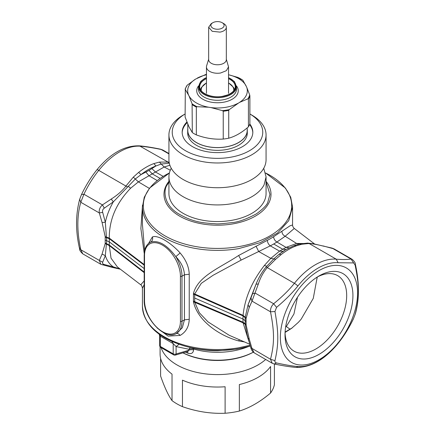 <?xml version="1.0" encoding="UTF-8"?>
<svg xmlns="http://www.w3.org/2000/svg" width="435" height="435" viewBox="0 0 435 435"><rect width="100%" height="100%" fill="white"/><g stroke="black" fill="none" stroke-linecap="round" stroke-linejoin="round"><path stroke-width="0.65" d="M352.241 259.38L351.067 259.048C346.836 259.63 341.888 259.668 336.222 259.168A59.171 34.164 120 0 0 295.245 282.266A59.171 34.164 120 0 0 294.386 283.321A4.415 0.935 38.8 0 1 297.872 285.991C292.483 292.831 285.382 299.949 276.578 307.344L274.958 311.514C278.71 332.808 278.715 344.205 274.958 360.664C274.708 361.86 275.246 362.627 276.578 362.964C285.382 364.905 292.478 366.101 297.872 366.547A56.963 32.886 120 0 0 337.321 344.308A56.963 32.886 120 0 0 338.147 343.297C343.721 336.478 348.848 328.224 353.535 318.529L355.33 313.912C359.451 299.541 359.468 283.038 355.395 264.404L355.15 265.214L351.067 259.048L332.117 248.119L313.765 243.85L307.627 243.094L299.481 244.019L301.694 244.263L309.062 243.48L336.222 259.168L338.147 262.74L353.535 262.914M355.395 264.404C355.553 263.126 354.487 261.446 352.192 259.352L334.145 248.934L323.161 245.933M353.535 318.529L355.33 313.912M355.15 314.364C359.381 297.893 359.375 286.002 355.15 265.214M267.356 240.337C267.53 242.643 268.509 244.481 270.287 245.851L241.169 260.087L238.63 255.481L267.356 240.337A75.065 43.337 180 0 0 270.575 238.587A75.065 43.337 180 0 0 273.61 236.727L290.15 225.738L292.565 225.004C292.543 226.146 293.108 227.293 294.267 228.457L285.17 236.254C283.011 235.172 281.934 233.464 281.934 231.137M239.397 339.719L238.63 340.915L244.432 341.915M300.46 286.763A54.603 31.527 -60 0 1 352.856 274.262A54.603 31.527 -60 0 1 337.484 343.639A54.603 31.527 -60 0 1 285.088 356.135A54.603 31.527 -60 0 1 300.46 286.763M312.694 243.649L296.599 243.453L298.807 244.165M276.578 362.964L274.3 364.003C282.587 365.721 289.666 366.846 295.555 367.374L295.555 367.374A4.415 3.48 -84.9 0 0 297.872 366.547M274.958 360.664L270.51 359.261L272.239 363.247M273.61 236.727C273.805 239.016 274.909 240.783 276.91 242.023L285.17 236.254L296.599 243.453L286.056 247.379L279.558 251.125L270.287 245.851A79.48 45.887 0 0 0 273.697 243.992L282.685 249.184L286.007 249.505L279.069 254.306L281.108 254.638L275.616 259.32L267.22 267.639C263.229 272.424 260.271 277.873 258.346 283.979L252.006 301.118L249.239 307.442L246.079 318.512L246.118 324.907L249.239 339.061L252.006 348.576L254.138 352.796M276.578 307.344L273.637 303.755C271.32 306.18 270.282 308.861 270.51 311.803L252.006 301.118L250.973 297.97L248.075 304.717L245.144 317.621L245.182 324.222L247.009 334.156L248.075 338.321L249.239 339.061M249.695 344.221L229.234 335.293L208.039 321.895L199.328 312.749L194.69 302.129L194.673 298.04L242.958 319.034L243.073 322.824L248.787 341.056M142.43 224.612L144.648 250.533M144.192 284.61L142.43 288.242M238.63 340.915C220.393 336.048 197.794 321.557 193.444 301.792L193.444 293.543C197.789 276.029 220.387 267.672 238.63 255.481M148.536 243.497L152.397 236.961C157.367 234.612 170.373 242.121 180.128 252.969C185.924 259.782 188.959 266.867 189.236 274.229L189.236 319.295C188.959 326.739 185.924 332.117 180.128 335.428L168.138 336.119L157.182 328.012M293.978 245.693L296.355 245.835L301.694 244.263M302.695 290.188A48.019 27.726 120 0 0 285.017 334.803A48.019 27.726 120 0 0 335.249 340.208A48.019 27.726 120 0 0 351.871 286.502A48.019 27.726 120 0 0 318.969 275.991A48.019 27.726 120 0 0 305.723 286.747A48.019 27.726 120 0 0 302.695 290.188M274.958 311.514L270.51 311.803C274.496 332.226 274.496 343.443 270.51 359.261L250.973 347.821M142.495 205.211L140.891 228.598L144.235 253.551M144.192 280.912L140.722 284.773C141.435 284.996 142.006 286.148 142.43 288.226L142.43 306.218C143.871 324.63 158.014 337.93 184.864 346.119A74.222 42.853 0 0 0 192.542 347.989A74.222 42.853 0 0 0 238.391 348.75A74.222 42.853 0 0 0 250.13 346.119A74.222 42.853 0 0 0 250.266 346.081L236.819 349.131L217.859 350.779C207.37 350.866 196.37 349.31 184.864 346.119M194.673 298.04L194.69 293.968L193.444 293.543M241.169 260.087L213.079 275.29L201.269 283.359L194.69 293.968L243.073 315.348L242.958 319.034L245.992 321.378M189.236 319.295L184.451 319.856L182.341 327.718L176.583 333.357M176.708 333.286L176.49 333.411A26.491 15.296 -120 0 1 175.832 333.759C177.284 333.085 178.714 333.645 180.128 335.428M150.129 242.382L150.662 242.11C152.435 240.919 153.011 239.201 152.397 236.961M150.216 242.333L149.999 242.458A26.491 15.296 -120 0 1 150.662 242.11C158.547 239.979 166.937 244.823 175.832 256.639L180.128 252.969M180.416 321.286L180.416 276.214A1.104 0.636 180 0 0 181.982 276.214L181.982 321.286A1.104 0.636 180 0 1 180.416 321.286A25.388 14.659 -120 0 1 180.253 324.01A25.388 14.659 -120 0 1 161.238 330.894A25.388 14.659 -120 0 1 144.512 300.552A1.104 0.636 0 0 1 144.192 300.101C143.447 318.034 164.99 341.143 176.49 333.411A26.491 15.296 -120 0 0 181.808 324.129A26.491 15.296 -120 0 0 181.982 321.286L184.451 319.856L184.451 274.789L181.982 276.214A26.491 15.296 -120 0 0 175.832 256.639C181.286 262.419 184.163 268.471 184.451 274.789L189.236 274.229M169.889 165.24L164.169 166.996L138.395 181.874L130.603 188.235C116.259 203.101 109.158 219.724 109.288 238.108L109.288 245.585L111.028 258.162L117.363 266.911L140.722 284.773M255.997 246.112L258.705 251.533L270.826 258.336L264.382 265.47C251.957 281.445 244.856 298.073 243.073 315.348L246.118 317.99M285.996 249.511L294.277 245.558L299.748 243.943M286.524 249.211A57.877 33.413 120 0 0 279.069 254.306L273.947 258.76L266.117 266.927C261.99 271.978 258.629 277.742 256.025 284.229L248.075 304.717L249.239 307.442M285.055 332.933A43.603 25.176 120 0 0 294.049 351.159A43.603 25.176 120 0 0 330.633 336.108A43.603 25.176 120 0 0 337.652 275.632A43.603 25.176 120 0 0 317.371 276.959M169.297 163.136L161.048 164.093L155.926 165.991L148.993 170.411L141.016 174.604L135.508 178.834L113.334 201.845C109.538 208.485 106.869 215.303 105.324 222.296L106.7 240.702L105.324 255.622C106.869 260.511 109.538 264.268 113.334 266.889L120.136 269.02M266.068 182.042L269.961 194.347L267.857 202.052C267.215 204.754 263.414 208.675 256.46 213.819C246.531 219.131 238.467 222.057 232.274 222.595C213.161 224.754 218.109 223.568 211.54 223.623C204.847 222.633 194.597 223.253 178.062 213.514C162.309 203.732 163.962 188.643 167.138 184.989L168.927 182.042M258.346 283.979L256.025 284.229L250.973 297.97M266.117 266.927L294.386 283.321C289.161 289.938 282.244 296.746 273.637 303.755L255.127 293.07L252.61 293.745M317.218 277.057L313.271 298.383L301.199 319.111A43.603 25.176 120 0 1 298.236 322.46L291.58 328.343L285.077 332.454M160.107 334.847L160.308 336.19L159.661 336.059L159.199 334.205M171.771 341.366L173.206 343.634L160.308 336.19L160.308 346.412A2.208 1.272 180 0 1 159.661 345.515A2.208 2.208 0 0 0 160.395 347.157A2.208 0.886 -48.1 0 1 160.308 346.412L173.206 353.862L173.206 343.634L176.099 346.575L188.948 349.256L190.247 347.521M179.035 344.286L176.099 346.575L176.099 353.976L188.948 350.213A4.415 2.55 180 0 1 193.597 349.974C193.167 353.144 191.297 354.231 187.985 353.231L187.556 351.518M248.167 346.657A52.988 30.591 0 0 1 232.415 351.067A52.988 30.591 180 0 1 193.597 349.017A4.415 1.626 106.3 0 0 193.542 348.256M253.284 352.181A52.988 30.591 180 0 1 232.415 358.978A52.988 30.591 180 0 1 183.01 352.845M169.101 162.07L159.379 162.097L164.169 166.996L170.308 170.237M171.265 168.28L170.89 168.987A48.573 28.041 0 0 0 168.927 176.882L168.927 193.521A48.573 28.041 0 0 0 210.589 221.279A48.573 28.041 0 0 0 264.105 201.416A48.573 28.041 0 0 0 266.068 193.521L266.068 176.882L263.73 168.28M159.379 162.097L153.887 163.582L155.926 165.991A57.877 33.413 -60 0 0 141.016 174.604L138.64 172.385L133.295 177.154L138.395 181.874L149.335 188.388M162.864 150.048L161.358 149.52C153.191 147.835 146.274 146.736 140.608 146.225A59.171 34.164 120 0 0 99.631 169.329A59.171 34.164 120 0 0 98.767 170.384L125.932 186.066L133.295 177.154M127.596 186.952L125.932 186.066C122.295 190.834 117.396 195.163 111.24 199.045L113.334 201.845L104.329 208.137C102.769 209.197 102.225 210.605 102.687 212.362L105.324 222.296L102.073 222.475L105.194 236.629L109.288 238.108L144.192 264.534M105.194 236.629L105.194 243.546L102.073 254.094L105.324 255.622L102.687 262.213C102.225 263.295 102.769 264.072 104.329 264.545L113.334 266.889L111.833 267.297L120.381 269.205M185.462 352.127L187.985 353.231M182.939 352.867A51.885 29.955 0 0 0 253.306 352.198M168.927 176.882A48.573 28.041 0 0 0 210.589 204.64A48.573 28.041 0 0 0 264.105 184.777L266.068 176.882M292.325 327.794L285.099 332.052M111.24 199.045L102.432 204.912L104.329 208.137M81.508 194.532L79.665 199.317L80.801 202.275L83.922 194.227C88.158 185.381 93.101 177.436 98.767 170.384A4.415 0.935 -141.2 0 0 96.885 169.835C91.002 177.165 85.88 185.397 81.508 194.532L83.922 194.227L102.432 204.912C99.898 207.207 98.859 209.887 99.31 212.96L102.687 212.362M102.073 254.094L99.31 260.418L102.687 262.213M79.844 248.01L79.6 248.825L80.801 249.733L99.31 260.418L100.844 264.295L111.833 267.297M102.432 264.861L104.329 264.545M187.849 351.431L188.948 350.213L188.948 349.256A4.415 2.55 0 0 1 193.597 349.017L193.597 349.974M168.927 153.544L162.82 150.021L160.684 149.221L168.927 153.892M285.643 326.941A89.36 51.591 0 0 0 286.371 326.44L293.946 313.972L297.48 297.252M285.768 326.158L290.194 329.317M82.84 253.899L82.802 253.877C80.508 251.783 79.436 250.098 79.6 248.825L79.6 248.825C75.527 231.425 75.549 214.923 79.665 199.317M102.073 222.475L99.31 212.96L80.801 202.275C76.865 215.825 76.865 231.643 80.801 249.733L82.797 253.877M168.927 134.932L168.927 159.683A48.573 28.041 0 0 0 210.589 187.441A48.573 28.041 0 0 0 264.105 167.578A48.573 28.041 0 0 0 266.068 159.683L266.068 134.932A48.573 28.041 0 0 0 251.843 115.101L249.891 113.975A45.262 26.133 180 0 1 260.924 139.586A45.262 26.133 180 0 1 228.174 157.622A45.262 26.133 180 0 1 174.065 124.872A45.262 26.133 180 0 1 185.103 113.981L183.151 115.101A48.573 28.041 0 0 0 170.89 127.036A48.573 28.041 0 0 0 168.927 134.932A48.573 28.041 0 0 0 228.957 162.184A48.573 28.041 0 0 0 264.105 142.827A48.573 28.041 0 0 0 266.068 134.932M186.914 122.023A35.327 20.396 0 0 0 183.603 126.487A35.327 20.396 0 0 0 182.173 132.229A35.327 20.396 0 0 0 212.47 152.413A35.327 20.396 0 0 0 251.392 137.971A35.327 20.396 0 0 0 252.822 132.229A35.327 20.396 0 0 0 249.793 123.964M252.811 132.68A35.327 20.396 0 0 0 249.57 124.579M187.17 122.67A35.327 20.396 0 0 0 183.603 127.39A35.327 20.396 0 0 0 182.178 132.68M247.194 127.874L247.194 130.424A29.694 17.144 180 0 1 225.857 146.878A29.694 17.144 180 0 1 187.8 130.424L187.8 124.22M248.418 126.841L248.418 99.011A32.897 18.993 0 0 0 249.891 95.836L249.891 123.665A32.897 18.993 0 0 1 248.418 126.841C241.855 132.593 235.291 136.383 228.728 138.205A32.897 18.993 0 0 1 223.231 139.053C214.265 139.635 205.298 138.248 196.337 134.893A32.897 18.993 0 0 1 194.233 133.784A32.897 18.993 0 0 1 192.308 132.572L188.888 126.65L185.103 117.042L185.31 89.197A32.565 18.803 180 0 1 187.142 85.244L185.114 89.115M192.308 132.572L192.101 103.829A32.565 18.803 0 0 0 197.109 106.716L208.675 107.217A29.83 17.221 180 0 1 189.002 95.858L192.101 103.829M189.002 95.858L185.103 89.213M206.266 74.673L205.695 74.532L206.266 74.673M188.409 94.58A29.83 17.221 180 0 1 195.609 79.067L187.142 85.244M195.609 79.067L205.695 74.532A32.565 18.803 0 0 1 206.456 74.369L205.82 74.499M228.538 74.744L237.885 77.397A32.565 18.803 180 0 1 242.893 80.285L246.585 86.951L249.685 94.922A32.565 18.803 180 0 1 247.847 98.87L248.418 99.011M238.657 77.985L242.79 80.17M249.891 95.836L249.685 94.922M246.585 86.951A29.83 17.221 180 0 1 239.386 102.464L247.847 98.87M239.386 102.464L229.294 109.582A32.565 18.803 180 0 1 222.454 110.637L223.231 111.229A32.897 18.993 0 0 0 228.728 110.376L229.294 109.582M228.728 138.205L228.728 110.376M223.231 139.053L223.231 111.229M237.76 103.405A29.83 17.221 180 0 1 210.888 107.559L222.454 110.637M210.888 107.559L208.675 107.217M196.337 134.893L196.337 107.064L197.109 106.716M228.538 74.771A29.83 17.221 180 0 1 245.987 85.673M197.234 78.131A29.83 17.221 180 0 1 206.456 74.771M187.8 128.945A29.803 17.21 0 0 0 187.692 130.424L187.692 133.132A29.803 17.21 0 0 0 206.092 149.026A29.803 17.21 0 0 0 238.57 145.295A29.803 17.21 0 0 0 247.303 133.132L247.303 130.424A29.803 17.21 0 0 0 247.194 128.945M187.692 130.424A29.803 17.21 0 0 0 206.092 146.323A29.803 17.21 0 0 0 238.57 142.593A29.803 17.21 0 0 0 247.303 130.424M226.325 59.214L228.538 66.881L226.33 70.698L220.605 72.998A11.038 6.373 180 0 1 206.456 66.881A11.038 6.373 180 0 1 206.63 65.756L208.664 59.214M222.182 22.718L223.742 23.615A8.83 5.1 180 0 1 226.325 27.22L226.325 59.671A8.83 5.1 180 0 1 219.985 64.565A8.83 5.1 180 0 1 208.664 59.671L208.664 27.22L211.252 23.615L212.813 22.718A6.623 3.823 180 0 1 215.629 21.75A6.623 3.823 180 0 1 222.182 22.718A6.623 3.823 180 0 1 221.426 28.498A6.623 3.823 180 0 1 219.36 29.091A6.623 3.823 180 0 1 211.801 27.372A6.623 3.823 180 0 1 212.813 22.718M226.325 27.22A8.83 5.1 180 0 1 222.736 31.325A8.83 5.1 180 0 1 219.985 32.114L212.204 31.304L208.664 27.22M265.682 359.462A57.404 33.142 180 0 1 206.446 373.975A57.404 33.142 180 0 1 161.097 347.614M160.602 358.293L160.602 376.009C164.408 387.014 168.22 395.219 172.026 400.63A57.404 33.142 0 0 0 182.455 406.654L182.455 380.152A57.404 33.142 0 0 0 225.107 386.748L225.107 413.25A57.404 33.142 0 0 0 239.353 411.048L239.353 384.545A57.404 33.142 0 0 0 270.575 366.52L270.575 393.022A57.404 33.142 0 0 0 272.576 389.733A57.404 33.142 0 0 0 274.393 384.796L274.393 364.024M160.091 346.82L160.091 353.9A57.404 33.142 0 0 0 172.026 374.133L172.026 400.63M182.455 406.654C196.674 411.646 210.893 413.848 225.107 413.25M270.575 393.022C260.168 401.826 249.761 407.834 239.353 411.048M338.147 343.297L338.104 343.389C343.987 336.065 349.115 327.832 353.486 318.697M250.016 345.276L238.63 347.799A75.065 43.337 180 0 1 192.259 347.032A75.065 43.337 180 0 1 142.43 306.218M265.595 172.972L285.376 188.034L290.727 197.24L292.565 207.033L288.72 220.724L277.584 233.008L260.299 242.638L238.63 248.619A75.065 43.337 180 0 1 192.259 247.847A75.065 43.337 180 0 1 142.43 207.033L142.43 225.004M323.754 246.215C317.811 244.693 312.912 243.785 309.062 243.48L307.398 243.094M297.872 285.991A56.963 32.886 -60 0 1 298.698 284.979A56.963 32.886 -60 0 1 338.147 262.74M193.444 301.792L243.073 322.824L246.118 324.907M169.394 172.983A74.189 42.831 0 0 0 165.039 175.31A74.189 42.831 0 0 0 192.553 245.933A74.189 42.831 0 0 0 238.385 246.694A74.189 42.831 0 0 0 269.956 235.879A74.189 42.831 0 0 0 265.6 172.983M273.697 243.992A79.48 45.887 0 0 0 276.91 242.023L286.056 247.379L289.123 247.836M296.355 245.835A59.171 34.164 120 0 0 281.108 254.638M193.434 301.102L243.04 322.221L246.079 324.341M246.079 318.512L243.04 315.924L194.673 294.604A4.415 2.55 0 0 0 193.434 294.229M266.068 181.33A53.51 30.896 180 0 1 268.841 202.993A53.51 30.896 180 0 1 255.334 216.141A53.51 30.896 180 0 1 232.562 223.943A53.51 30.896 180 0 1 179.66 216.141A53.51 30.896 180 0 1 166.148 185.598A53.51 30.896 180 0 1 168.927 181.33M283.114 251.305L279.558 251.125L270.826 258.336L275.616 259.32M163.19 176.382L155.431 171.966L151.875 168.601M160.096 178.41L152.304 173.908L148.993 170.411M157.209 180.558L148.939 175.713L145.872 172.064M144.192 265.176L109.315 238.717L105.232 237.195M144.192 268.602L109.375 241.914L105.324 240.163M144.192 272.027L109.315 245.014L105.232 243.024M144.192 272.663L109.288 245.585L105.194 243.546M180.416 276.214A25.388 14.659 -120 0 0 162.467 245.122A25.388 14.659 -120 0 0 144.898 251.441A25.388 14.659 -120 0 0 144.512 255.486L144.512 300.552M264.382 265.47L266.731 266.225M130.603 188.235L128.189 186.234M144.192 300.101L144.192 255.035A1.104 0.636 0 0 0 144.512 255.486M160.689 149.221C152.408 147.503 145.323 146.383 139.439 145.85L167.774 161.912L168.878 163.12M160.308 346.412A2.208 1.272 120 0 0 160.765 347.424L173.663 354.873A2.208 1.272 120 0 1 173.206 353.862A2.208 1.272 0 0 0 176.099 353.976L175.985 354.443A2.208 1.251 73.7 0 1 175.387 355.08L187.882 351.42M153.887 163.582A59.171 34.164 120 0 0 138.64 172.385M160.553 347.239A2.208 0.886 -48.1 0 1 160.395 347.157A2.208 2.208 0 0 0 160.765 347.424M316.609 277.454L317.245 277.938M192.308 104.743A32.897 18.993 0 0 0 194.233 105.955A32.897 18.993 0 0 0 196.337 107.064M236.428 85.858A20.755 11.984 180 0 1 224.15 102.116A20.755 11.984 180 0 1 223.34 102.263A20.755 11.984 180 0 1 201.856 98.642A20.755 11.984 180 0 1 198.561 85.858M236.482 89.322A18.988 10.962 180 0 1 223.585 99.707A18.988 10.962 180 0 1 222.84 99.843A18.988 10.962 180 0 1 198.507 89.322L198.507 86.712A18.988 10.962 180 0 0 222.84 97.228A18.988 10.962 180 0 0 223.514 97.108A18.988 10.962 180 0 0 236.482 86.712L236.482 89.322M228.538 77.734A18.433 10.641 180 0 1 235.699 87.952A18.433 10.641 180 0 1 223.34 96.352A18.433 10.641 180 0 1 222.687 96.472A18.433 10.641 180 0 1 201.008 91.018A18.433 10.641 180 0 1 206.456 77.734M228.538 77.816A18.324 10.581 180 0 1 227.962 94.944A18.324 10.581 180 0 1 222.655 96.412A18.324 10.581 180 0 1 201.128 91.013A18.324 10.581 180 0 1 206.456 77.816M228.538 78.67A17.775 10.261 180 0 1 235.27 86.712C235.183 90.018 232.676 92.742 227.755 94.884L222.562 96.32C211.546 98.489 199.132 92.851 199.725 86.712A17.775 10.261 180 0 1 206.456 78.67M228.538 82.987L228.995 83.254A16.258 9.385 180 0 1 233.671 90.839M201.318 90.839A16.258 9.385 180 0 1 206 83.254L201.503 87.353L200.443 89.512M338.104 343.389L337.266 344.417C323.944 360.185 310.041 367.841 295.555 367.374M292.565 207.033L292.565 225.004M334.145 248.934L332.117 248.119M248.075 338.321L250.935 348.158C251.474 350.044 252.534 351.589 254.127 352.79L272.174 363.209L274.306 364.008M314.614 244.019L294.267 228.457M169.4 172.972L149.618 188.034L144.268 197.24L142.43 207.033M144.192 255.035L144.594 250.767C145.393 246.911 147.193 244.144 149.999 242.458M159.661 336.059L159.661 345.515M139.439 145.85C124.954 145.388 111.05 153.038 97.723 168.813L96.885 169.835M82.802 253.877L100.844 264.295M173.663 354.873A2.208 2.208 0 0 0 175.387 355.08M236.482 86.712L234.362 81.541L228.538 77.588M206.456 77.588L204.374 78.599L200.736 81.421L198.507 86.712M206.456 82.987L206 83.254M228.995 83.254L233.486 87.353L234.552 89.512M206.456 66.881L206.456 93.329M228.538 66.881L228.538 93.329"/></g></svg>

